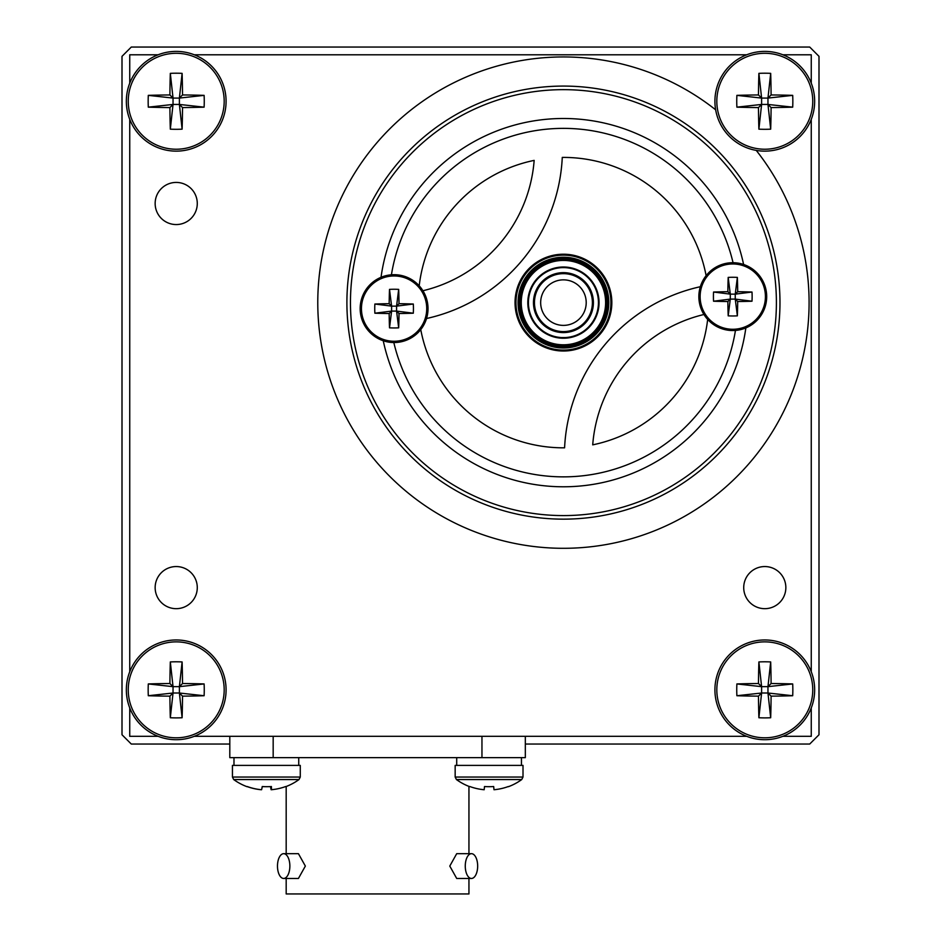 <?xml version="1.0" encoding="UTF-8"?>
<svg xmlns="http://www.w3.org/2000/svg" width="941" height="941" viewBox="0 0 941 941"><rect width="100%" height="100%" fill="white"/><g stroke="black" fill="none" stroke-linecap="round" stroke-linejoin="round"><path stroke-width="1.41" d="M176.214 566.553A21.067 21.067 0 0 0 155.147 587.607A21.067 21.067 0 0 0 176.214 608.674A21.067 21.067 0 0 0 197.281 587.607A21.067 21.067 0 0 0 176.214 566.553M176.214 182.425A21.067 21.067 0 0 0 155.147 203.491A21.067 21.067 0 0 0 176.214 224.558A21.067 21.067 0 0 0 197.281 203.491A21.067 21.067 0 0 0 176.214 182.425M764.786 566.553A21.067 21.067 0 0 0 743.719 587.607A21.067 21.067 0 0 0 764.786 608.674A21.067 21.067 0 0 0 785.853 587.607A21.067 21.067 0 0 0 764.786 566.553M715.654 109.803A245.648 245.648 0 0 0 317.776 302.614A245.648 245.648 0 0 0 784.5 409.747A245.648 245.648 0 0 0 756.246 150.395M563.436 519.15A216.536 216.536 0 0 0 779.971 302.614A216.536 216.536 0 0 0 563.436 86.078A216.536 216.536 0 0 0 346.9 302.614A216.536 216.536 0 0 0 563.436 519.15M129.74 707.961L129.74 736.309L158.088 736.309M194.328 736.309L746.672 736.309M782.912 736.309L811.26 736.309L811.26 707.961M811.26 671.721L811.26 119.378M811.26 83.137L811.26 54.79L782.912 54.79M746.672 54.79L194.328 54.79M158.088 54.79L129.74 54.79L129.74 83.137M129.74 119.378L129.74 671.721M563.436 325.386A22.772 22.772 0 0 0 586.208 302.614A22.772 22.772 0 0 0 563.436 279.853A22.772 22.772 0 0 0 540.663 302.614A22.772 22.772 0 0 0 563.436 325.386M563.436 273.655A28.959 28.959 0 0 1 592.395 302.614A28.959 28.959 0 0 1 563.436 331.585A28.959 28.959 0 0 1 534.464 302.614A28.959 28.959 0 0 1 563.436 273.655M608.815 302.614A45.38 45.38 0 0 1 563.436 347.994A45.38 45.38 0 0 1 518.056 302.614A45.38 45.38 0 0 1 563.436 257.234A45.38 45.38 0 0 1 608.815 302.614M610.909 302.614A47.473 47.473 0 0 0 563.436 255.14A47.473 47.473 0 0 0 515.962 302.614A47.473 47.473 0 0 0 563.436 350.087A47.473 47.473 0 0 0 610.909 302.614M515.033 302.614A48.403 48.403 0 0 1 563.436 254.211A48.403 48.403 0 0 1 611.838 302.614A48.403 48.403 0 0 1 563.436 351.017A48.403 48.403 0 0 1 515.033 302.614M599.052 302.614A35.629 35.629 0 0 1 563.436 338.242A35.629 35.629 0 0 1 527.807 302.614A35.629 35.629 0 0 1 563.436 266.997A35.629 35.629 0 0 1 599.052 302.614M531.347 334.702C529.23 332.502 529.23 332.502 531.347 334.702C529.23 332.502 529.23 332.502 531.347 334.702M595.524 270.526C597.629 272.725 597.629 272.725 595.524 270.526M593.406 302.614A29.971 29.971 0 0 1 563.436 332.585A29.971 29.971 0 0 1 533.465 302.614A29.971 29.971 0 0 1 563.436 272.643A29.971 29.971 0 0 1 593.406 302.614M534.394 302.614A29.042 29.042 0 0 0 563.436 331.655A29.042 29.042 0 0 0 592.477 302.614A29.042 29.042 0 0 0 563.436 273.572A29.042 29.042 0 0 0 534.394 302.614M561.93 267.644L561.342 267.679M528.43 302.614A35.005 35.005 0 0 1 563.436 267.609A35.005 35.005 0 0 1 598.441 302.614A35.005 35.005 0 0 1 563.436 337.619A35.005 35.005 0 0 1 528.43 302.614M598.441 302.614L598.405 304.119M565.529 337.56L561.342 337.56M776.266 295.086A212.972 212.972 0 0 1 570.964 515.456A212.972 212.972 0 0 1 350.593 310.154A212.972 212.972 0 0 1 555.896 89.783A212.972 212.972 0 0 1 776.266 295.086A212.972 212.972 0 0 1 570.964 515.456A212.972 212.972 0 0 1 350.593 310.154A212.972 212.972 0 0 1 555.896 89.783A212.972 212.972 0 0 1 776.266 295.086A212.972 212.972 0 0 1 570.964 515.456A212.972 212.972 0 0 1 350.593 310.154M477.663 866.073A12.386 6.199 -90 0 1 471.465 878.459A12.386 6.199 -90 0 1 465.266 866.073A12.386 6.199 -90 0 1 471.465 853.675A12.386 6.199 -90 0 1 477.663 866.073M471.465 878.459L456.703 878.459L449.786 866.073L456.703 853.675L471.465 853.675M468.947 878.459L468.947 893.95L286.182 893.95L286.182 878.459M286.182 853.675L286.182 786.511M468.947 853.675L468.947 786.394M289.863 866.073A12.386 6.199 90 0 1 283.676 878.459A12.386 6.199 90 0 1 277.477 866.073A12.386 6.199 90 0 1 283.676 853.675A12.386 6.199 90 0 1 289.863 866.073M283.676 853.675L298.426 853.675L305.355 866.073L298.426 878.459L283.676 878.459M525.325 736.309L525.325 757.646L229.804 757.646L229.804 736.309M394.091 342.536A33.923 33.923 0 0 0 428.014 308.613A33.923 33.923 0 0 0 394.091 274.69A33.923 33.923 0 0 0 360.168 308.613A33.923 33.923 0 0 0 394.091 342.536A33.923 33.923 0 0 1 360.168 308.613A33.923 33.923 0 0 1 394.091 274.69M426.732 308.613A32.641 32.641 0 0 0 394.091 275.972A32.641 32.641 0 0 0 361.45 308.613A32.641 32.641 0 0 0 394.091 341.254A32.641 32.641 0 0 0 426.732 308.613M389.174 303.696A55.507 5.587 90 0 1 389.503 289.381A52.672 33.006 0 0 1 398.678 289.381A55.507 5.587 -90 0 1 399.008 303.696A55.507 5.587 180 0 1 413.311 304.025A52.672 33.006 90 0 1 413.44 308.613A52.672 33.006 90 0 1 413.311 313.2L396.573 311.095L398.678 327.833A52.672 33.006 180 0 1 389.503 327.833A55.507 5.587 90 0 1 389.174 313.518A55.507 5.587 0 0 1 374.871 313.2A52.672 33.006 -90 0 1 374.741 308.613A52.672 33.006 -90 0 1 374.871 304.025L391.609 306.131L391.609 311.095L396.573 311.095L396.573 306.131L391.609 306.131L389.174 303.696A55.507 5.587 180 0 0 374.871 304.025M389.503 327.833L391.609 311.095L389.174 313.518M374.871 313.2L391.609 311.095M389.503 289.381L391.609 306.131M398.678 289.381L396.573 306.131L399.008 303.696M413.311 304.025L396.573 306.131M396.573 311.095L399.008 313.518A55.507 5.587 0 0 0 413.311 313.2M398.678 327.833A55.507 5.587 -90 0 0 399.008 313.518M732.78 330.538A33.923 33.923 0 0 0 766.692 296.627A33.923 33.923 0 0 0 732.78 262.704A33.923 33.923 0 0 0 698.857 296.627A33.923 33.923 0 0 0 732.78 330.538A33.923 33.923 0 0 1 698.857 296.627A33.923 33.923 0 0 1 732.78 262.704M765.421 296.627A32.641 32.641 0 0 0 732.78 263.974A32.641 32.641 0 0 0 700.128 296.627A32.641 32.641 0 0 0 732.78 329.268A32.641 32.641 0 0 0 765.421 296.627M727.863 291.71A55.507 5.587 90 0 1 728.193 277.395A52.672 33.006 0 0 1 737.368 277.395A55.507 5.587 -90 0 1 737.685 291.71A55.507 5.587 180 0 1 752 292.039A52.672 33.006 90 0 1 752.13 296.627A52.672 33.006 90 0 1 752 301.214L735.25 299.097L737.368 315.847A52.672 33.006 180 0 1 728.193 315.847A55.507 5.587 90 0 1 727.863 301.532A55.507 5.587 0 0 1 713.549 301.214A52.672 33.006 -90 0 1 713.431 296.627A52.672 33.006 -90 0 1 713.549 292.039L730.298 294.145L730.298 299.097L735.25 299.097L735.25 294.145L730.298 294.145L727.863 291.71A55.507 5.587 180 0 0 713.549 292.039M728.193 315.847L730.298 299.097L727.863 301.532M713.549 301.214L730.298 299.097M728.193 277.395L730.298 294.145M737.368 277.395L735.25 294.145L737.685 291.71M752 292.039L735.25 294.145M735.25 299.097L737.685 301.532A55.507 5.587 0 0 0 752 301.214M737.368 315.847A55.507 5.587 -90 0 0 737.685 301.532M270.479 786.594A55.507 1.353 -95.8 0 0 271.149 789.734A55.507 55.213 166.4 0 0 271.384 789.711A55.507 55.213 -166.4 0 0 285.688 786.535A52.672 1.012 51.2 0 1 285.711 786.688A55.507 55.507 0 0 0 299.003 779.56L233.709 779.56A55.507 55.507 0 0 0 247.001 786.688A52.672 1.012 -51.2 0 0 247.248 786.535A55.507 55.213 -166.4 0 0 261.563 789.734A55.507 1.353 95.8 0 0 262.245 786.535A52.672 41.039 1.7 0 0 271.42 786.535A55.507 1.353 -95.8 0 1 271.384 789.734L271.055 786.558M232.439 777.054L300.273 777.054L300.273 765.398L232.439 765.398L232.439 777.054L233.709 779.56M247.177 786.594A55.507 55.213 166.4 0 0 261.327 789.734L261.327 789.711A55.507 55.225 180 0 0 261.445 789.734L261.445 789.734M266.362 786.688A52.672 41.039 -1.7 0 1 262.233 786.594M270.832 786.57L271.149 789.734M523.008 777.054L455.162 777.054L455.162 765.398L523.008 765.398L523.008 777.054L521.726 779.56L456.444 779.56A55.507 55.507 0 0 0 469.735 786.688L469.735 786.688M508.316 786.535L508.316 786.535A55.507 55.225 180 0 1 494.001 789.734L493.672 786.535A52.672 41.063 0 0 1 484.497 786.535L484.18 789.734A55.507 55.225 180 0 1 469.865 786.535M521.726 779.56A55.507 55.507 0 0 1 508.434 786.688M494.001 789.734L493.672 786.535M484.497 786.535L484.18 789.734M733.051 262.704A174.25 174.25 0 0 0 391.421 274.796M393.82 342.536A174.25 174.25 0 0 0 735.45 330.432M703.939 314.494A145.596 145.596 0 0 0 592.712 444.846A145.208 145.208 0 0 0 707.667 319.422M706.115 275.654A145.208 145.208 0 0 0 562.271 157.418A173.473 173.473 0 0 1 426.532 318.517M422.921 290.745A145.596 145.596 0 0 0 534.159 160.393A145.208 145.208 0 0 0 419.204 285.805M420.756 329.585A145.208 145.208 0 0 0 564.588 447.822A173.473 173.473 0 0 1 700.339 286.711M176.214 641.868A47.967 47.967 0 0 0 128.247 689.835A47.967 47.967 0 0 0 176.214 737.803A47.967 47.967 0 0 0 224.181 689.835A47.967 47.967 0 0 0 176.214 641.868M169.909 683.531A81.279 7.152 90 0 1 170.321 661.935A77.033 48.262 0 0 1 182.107 661.935A81.279 7.152 -90 0 1 182.519 683.531A81.279 7.152 180 0 1 204.115 683.942A77.033 48.262 90 0 1 204.256 689.835A77.033 48.262 90 0 1 204.115 695.728L179.39 693.011L182.107 717.748A77.033 48.262 180 0 1 170.321 717.748A81.279 7.152 90 0 1 169.909 696.14A81.279 7.152 0 0 1 148.302 695.728A77.033 48.262 -90 0 1 148.16 689.835A77.033 48.262 -90 0 1 148.302 683.942L173.038 686.659L173.038 693.011L179.39 693.011L179.39 686.659L173.038 686.659L169.909 683.531A81.279 7.152 180 0 0 148.302 683.942M176.214 739.708A49.873 49.873 0 0 0 226.087 689.835A49.873 49.873 0 0 0 176.214 639.962A49.873 49.873 0 0 0 126.341 689.835A49.873 49.873 0 0 0 176.214 739.708A49.873 49.873 0 0 1 126.341 689.835A49.873 49.873 0 0 1 176.214 639.962M170.321 717.748L173.038 693.011L169.909 696.14M148.302 695.728L173.038 693.011M170.321 661.935L173.038 686.659M182.107 661.935L179.39 686.659L182.519 683.531M204.115 683.942L179.39 686.659M179.39 693.011L182.519 696.14A81.279 7.152 0 0 0 204.115 695.728M182.107 717.748A81.279 7.152 -90 0 0 182.519 696.14M176.214 53.296A47.967 47.967 0 0 0 128.247 101.263A47.967 47.967 0 0 0 176.214 149.231A47.967 47.967 0 0 0 224.181 101.263A47.967 47.967 0 0 0 176.214 53.296M169.909 94.959A81.279 7.152 90 0 1 170.321 73.351A77.033 48.262 0 0 1 182.107 73.351A81.279 7.152 -90 0 1 182.519 94.959A81.279 7.152 180 0 1 204.115 95.37A77.033 48.262 90 0 1 204.256 101.263A77.033 48.262 90 0 1 204.115 107.156L179.39 104.439L182.107 129.164A77.033 48.262 180 0 1 170.321 129.164A81.279 7.152 90 0 1 169.909 107.568A81.279 7.152 0 0 1 148.302 107.156A77.033 48.262 -90 0 1 148.16 101.263A77.033 48.262 -90 0 1 148.302 95.37L173.038 98.087L173.038 104.439L179.39 104.439L179.39 98.087L173.038 98.087L169.909 94.959A81.279 7.152 180 0 0 148.302 95.37M176.214 151.136A49.873 49.873 0 0 0 226.087 101.263A49.873 49.873 0 0 0 176.214 51.39A49.873 49.873 0 0 0 126.341 101.263A49.873 49.873 0 0 0 176.214 151.136A49.873 49.873 0 0 1 126.341 101.263A49.873 49.873 0 0 1 176.214 51.39M170.321 129.164L173.038 104.439L169.909 107.568M148.302 107.156L173.038 104.439M170.321 73.351L173.038 98.087M182.107 73.351L179.39 98.087L182.519 94.959M204.115 95.37L179.39 98.087M179.39 104.439L182.519 107.568A81.279 7.152 0 0 0 204.115 107.156M182.107 129.164A81.279 7.152 -90 0 0 182.519 107.568M764.786 641.868A47.967 47.967 0 0 0 716.819 689.835A47.967 47.967 0 0 0 764.786 737.803A47.967 47.967 0 0 0 812.753 689.835A47.967 47.967 0 0 0 764.786 641.868M758.481 683.531A81.279 7.152 90 0 1 758.893 661.935A77.033 48.262 0 0 1 770.679 661.935A81.279 7.152 -90 0 1 771.091 683.531A81.279 7.152 180 0 1 792.698 683.942A77.033 48.262 90 0 1 792.84 689.835A77.033 48.262 90 0 1 792.698 695.728L767.962 693.011L770.679 717.748A77.033 48.262 180 0 1 758.893 717.748A81.279 7.152 90 0 1 758.481 696.14A81.279 7.152 0 0 1 736.885 695.728A77.033 48.262 -90 0 1 736.744 689.835A77.033 48.262 -90 0 1 736.885 683.942L761.61 686.659L761.61 693.011L767.962 693.011L767.962 686.659L761.61 686.659L758.481 683.531A81.279 7.152 180 0 0 736.885 683.942M764.786 739.708A49.873 49.873 0 0 0 814.659 689.835A49.873 49.873 0 0 0 764.786 639.962A49.873 49.873 0 0 0 714.913 689.835A49.873 49.873 0 0 0 764.786 739.708A49.873 49.873 0 0 1 714.913 689.835A49.873 49.873 0 0 1 764.786 639.962M758.893 717.748L761.61 693.011L758.481 696.14M736.885 695.728L761.61 693.011M758.893 661.935L761.61 686.659M770.679 661.935L767.962 686.659L771.091 683.531M792.698 683.942L767.962 686.659M767.962 693.011L771.091 696.14A81.279 7.152 0 0 0 792.698 695.728M770.679 717.748A81.279 7.152 -90 0 0 771.091 696.14M525.325 744.049L809.707 744.049L818.999 734.756L818.999 56.342L809.707 47.05L131.293 47.05L122.001 56.342L122.001 734.756L131.293 744.049L229.804 744.049M814.659 101.263A49.873 49.873 0 0 0 764.786 51.39A49.873 49.873 0 0 0 714.913 101.263A49.873 49.873 0 0 0 764.786 151.136A49.873 49.873 0 0 0 814.659 101.263A49.873 49.873 0 0 1 764.786 151.136A49.873 49.873 0 0 1 714.913 101.263M764.786 53.296A47.967 47.967 0 0 0 716.819 101.263A47.967 47.967 0 0 0 764.786 149.231A47.967 47.967 0 0 0 812.753 101.263A47.967 47.967 0 0 0 764.786 53.296M758.481 107.568A81.279 7.152 0 0 1 736.885 107.156A77.033 48.262 -90 0 1 736.885 95.37A81.279 7.152 180 0 1 758.481 94.959A81.279 7.152 90 0 1 758.893 73.351A77.033 48.262 0 0 1 764.786 73.21A77.033 48.262 0 0 1 770.679 73.351L767.962 98.087L792.698 95.37A77.033 48.262 90 0 1 792.698 107.156A81.279 7.152 0 0 1 771.091 107.568A81.279 7.152 -90 0 1 770.679 129.164A77.033 48.262 180 0 1 764.786 129.305A77.033 48.262 180 0 1 758.893 129.164L761.61 104.439L767.962 104.439L767.962 98.087L761.61 98.087L761.61 104.439L758.481 107.568A81.279 7.152 90 0 0 758.893 129.164M792.698 107.156L767.962 104.439L771.091 107.568M770.679 129.164L767.962 104.439M736.885 107.156L761.61 104.439M736.885 95.37L761.61 98.087L758.481 94.959M758.893 73.351L761.61 98.087M767.962 98.087L771.091 94.959A81.279 7.152 -90 0 0 770.679 73.351M792.698 95.37A81.279 7.152 180 0 0 771.091 94.959M521.255 302.614A42.18 42.18 0 0 1 563.436 260.434A42.18 42.18 0 0 1 605.616 302.614A42.18 42.18 0 0 1 563.436 344.794A42.18 42.18 0 0 1 521.255 302.614M520.067 302.614A43.368 43.368 0 0 1 563.436 259.245A43.368 43.368 0 0 1 606.804 302.614A43.368 43.368 0 0 1 563.436 345.982A43.368 43.368 0 0 1 520.067 302.614M519.95 302.614A43.474 43.474 0 0 1 563.436 259.14A43.474 43.474 0 0 1 606.91 302.614A43.474 43.474 0 0 1 563.436 346.1A43.474 43.474 0 0 1 519.95 302.614M608.098 302.614A44.662 44.662 0 0 1 563.436 347.288A44.662 44.662 0 0 1 518.762 302.614A44.662 44.662 0 0 1 563.436 257.952A44.662 44.662 0 0 1 608.098 302.614M383.258 340.76A184.165 184.165 0 0 0 745.848 327.927M743.602 264.48A184.165 184.165 0 0 0 381.023 277.313M273.172 736.309L273.172 757.646M481.957 757.646L481.957 736.309M233.98 757.646L233.98 765.398M298.732 757.646L298.732 765.398M456.714 757.646L456.714 765.398M521.455 757.646L521.455 765.398M300.273 777.054L299.003 779.56M455.162 777.054L456.444 779.56"/></g></svg>
